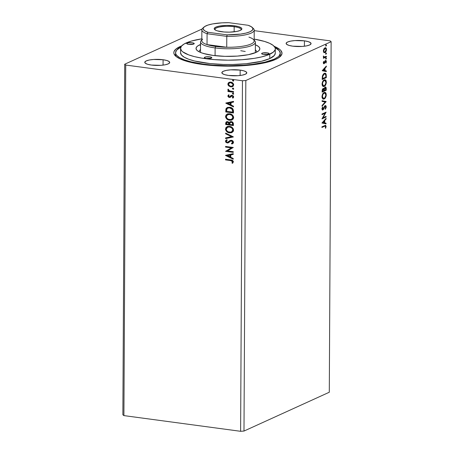 <?xml version="1.0" encoding="UTF-8"?>
<svg xmlns="http://www.w3.org/2000/svg" width="454" height="454" viewBox="0 0 454 454"><rect width="100%" height="100%" fill="white"/><g stroke="black" fill="none" stroke-linecap="round" stroke-linejoin="round"><path stroke-width="0.68" d="M240.16 70.109L240.132 75.489L240.16 70.109L230.666 69.837L226.381 70.381L223.306 71.284L221.91 72.419L222.398 73.599L224.707 74.66L228.476 75.426A12.468 3.042 -179.7 0 1 221.853 72.702A12.468 3.042 -179.7 0 1 240.16 70.109A12.468 3.042 -179.7 0 1 246.783 72.833A12.468 3.042 -179.7 0 1 228.476 75.426L237.97 75.693L242.254 75.154L245.33 74.246L246.726 73.117L246.233 71.936L243.929 70.875L240.16 70.109M304.435 40.849L304.407 46.229L304.435 40.849L294.941 40.582L290.656 41.121L287.581 42.029L286.185 43.158L286.678 44.344L288.982 45.4L292.751 46.166A12.468 3.042 -179.7 0 1 286.128 43.442A12.468 3.042 -179.7 0 1 304.435 40.849A12.468 3.042 -179.7 0 1 311.058 43.573A12.468 3.042 -179.7 0 1 292.751 46.166L302.245 46.439L306.529 45.894L309.605 44.991L311.001 43.862L310.513 42.676L308.204 41.62L304.435 40.849M163.088 59.741L163.06 65.121L163.088 59.741L153.588 59.474L149.304 60.013L146.233 60.921L144.832 62.05L145.325 63.231L147.629 64.292L151.398 65.058A12.468 3.042 -179.7 0 1 144.775 62.334A12.468 3.042 -179.7 0 1 163.088 59.741A12.468 3.042 -179.7 0 1 169.705 62.465A12.468 3.042 -179.7 0 1 151.398 65.058L160.898 65.331L165.177 64.786L168.252 63.883L169.648 62.748L169.16 61.568L166.856 60.507L163.088 59.741M175.675 53.527A52.352 12.786 0.3 0 0 176.493 56.807A52.352 12.786 -179.7 0 1 175.556 54.372L175.562 52.681A52.352 12.786 -179.7 0 1 180.851 47.125L176.538 50.246L175.562 52.732L175.834 53.986L176.6 55.235L179.608 57.647L184.472 59.877L191.009 61.84L203.375 64.127L212.869 65.126L228.073 65.739L243.265 65.251L252.736 64.332L265.045 62.147L274.165 59.173L274.159 60.041L274.165 59.173L278.064 56.875L279.295 55.666L280.271 53.175L279.233 50.678L275.045 47.619A52.352 12.786 -179.7 0 1 280.271 53.226A52.352 12.786 -179.7 0 1 274.165 59.173A52.352 12.786 -179.7 0 1 215.241 65.297A52.352 12.786 -179.7 0 1 175.562 52.681M202.558 64.496A54.1 13.211 -179.7 0 1 175.545 56.007A54.1 13.211 -179.7 0 1 181.708 45.86L176.101 48.901L174.064 51.433L173.82 52.726L174.098 54.026L176.197 56.574L180.283 58.98L189.778 62.136L197.995 63.815L212.37 65.529L228.078 66.165L238.628 65.955L253.565 64.712L266.288 62.459L275.703 59.383L277.962 58.22L281.009 55.757L282.013 53.18L280.947 50.598L279.641 49.338L274.199 46.342A54.1 13.211 -179.7 0 1 280.254 56.557A54.1 13.211 -179.7 0 1 202.558 64.496M124.702 64.224L122.869 414.774L124.702 64.224L125.735 65.053L242.453 80.755L240.614 431.3L123.902 415.603L125.735 65.053L123.902 415.603L122.869 414.774L123.902 415.603L240.614 431.3L242.453 80.755L245.824 80.517L331.131 41.683L329.298 392.233L243.985 431.062L245.824 80.517L243.985 431.062L240.614 431.3L243.985 431.062L329.298 392.233L331.131 41.683L330.098 40.854L254.212 30.651L330.098 40.854L331.131 41.683L245.824 80.517L242.453 80.755L125.735 65.053L124.702 64.224L202.104 28.994L124.702 64.224M321.96 123.017L326.04 123.868L326.04 123.159L324.735 122.886L324.746 120.514L326.063 119.044L326.068 118.335L321.96 123.017L326.04 123.868L326.04 123.159L324.735 122.886L324.746 120.514L326.063 119.044L326.068 118.335L321.96 123.017M325.126 106.321L324.281 106.656L325.359 106.281L324.684 106.264L325.813 107.189L325.121 108.824L325.331 109.261L326.233 106.951L326.012 105.975L325.325 105.606L324.576 106.162L322.862 109.295L322.351 108.773L322.879 107.309L322.635 106.911L321.948 108.574L322.244 109.868L323.356 109.533L325.195 106.293L325.807 107.059L325.121 108.824L325.331 109.261L326.148 107.666L326.233 106.951L325.79 106.889L326.233 106.951C326.114 105.827 325.745 105.402 325.132 105.668L323.396 108.665L322.862 109.295L322.238 109.272M322.976 99.068L324.071 98.705L325.212 97.304L323.708 98.915L324.145 98.972C325.314 98.473 326.029 97.065 326.295 94.738L325.87 94.682L326.295 94.738L324.956 92.327L324.162 92.474C322.981 92.968 322.261 94.392 321.994 96.747L323.339 99.12L324.514 98.762L326.08 96.271L326.091 93.399L325.563 92.61L324.531 92.349L322.743 93.899L322.051 95.964L322.102 97.729L322.925 98.983L324.145 98.972L323.123 99.068M325.285 84.705L323.77 86.334L324.213 86.391C325.376 85.891 326.091 84.478 326.364 82.157L325.938 82.1L326.364 82.157L325.024 79.745L324.23 79.893C323.049 80.386 322.323 81.811 322.062 84.166L323.407 86.532L324.582 86.181L326.148 83.684L326.159 80.812L325.626 80.023L324.593 79.768L322.811 81.317L322.113 83.383L322.215 85.324L322.993 86.396L324.213 86.391L323.191 86.481M322.238 70.733L326.312 71.584L326.318 70.875L325.007 70.603L325.024 68.225L326.335 66.761L326.341 66.051L322.238 70.625L326.312 71.584L326.318 70.875L325.007 70.603L325.024 68.225L326.335 66.761L326.341 66.051L322.238 70.733M326.091 59.128L326.318 58.078L325.785 58.492L326.091 59.128L326.432 58.43L326.097 58.044L325.751 58.742L326.091 59.128L325.751 58.742M326.114 54.14L326.347 53.09L325.785 53.629L326.114 54.14L326.46 53.441L326.12 53.056L325.779 53.754L326.114 54.14L325.779 53.754M326.159 46.002L326.386 44.952L325.853 45.366L326.159 46.002L326.5 45.304L326.165 44.918L325.819 45.616L326.159 46.002L325.819 45.616M323.872 52.477L325.195 52.471L326.335 50.649L326.341 48.55L325.478 47.749L324.133 48.572L323.424 50.405L323.674 52.233L324.928 52.624C325.779 52.255 326.295 51.223 326.483 49.537C326.312 48.011 325.802 47.449 324.956 47.852L323.889 48.964L323.384 50.944L323.872 52.477L324.928 52.624M324.36 57.108L323.361 56.432L323.725 56.478L323.464 55.995L323.844 57.448L323.401 57.647L323.401 58.299L326.386 56.937L326.392 56.285L324.094 57.079L323.464 55.995L323.401 56.903L323.844 57.448L323.401 57.647L323.401 58.299L326.386 56.937L323.401 58.038L326.386 56.937L326.392 56.285L323.759 57.045M323.322 62.834L323.583 63.656L324.218 63.651L325.739 61.176L326.006 63.066L326.25 60.779L325.859 60.501L325.206 60.836L324.02 63.095L323.753 61.381L323.333 62.629L324.099 63.713L325.734 61.176L325.132 61.148L326.051 61.778L325.728 62.817L326.006 63.066L326.415 61.54L325.563 60.564L324.088 63.072L323.691 62.624L323.753 61.381L323.322 62.834M326.29 75.693L326.131 74.144L325.535 73.332L324.672 73.23L323.526 73.9L322.391 76.011L322.192 79.518L326.278 77.657L326.29 75.693L325.859 75.631L326.29 75.693L325.155 73.202L324.315 73.355L322.357 76.158L322.192 79.518L326.278 77.657L326.29 75.693M326.216 90.238L326.137 87.747L325.178 87.037L324.02 88.893L323.401 88.428L322.578 89.018L322.124 92.105L326.216 90.238L322.124 91.844L326.216 90.238L326.222 88.547C326.131 87.27 325.751 86.782 325.075 87.083L324.02 88.893L323.157 88.496L322.13 90.908L322.124 92.105L326.216 90.238M326.154 101.634L322.079 100.675L322.073 101.384L325.166 102.025L322.056 105.498L322.051 106.208L326.154 101.634L325.717 101.571L322.056 105.651L325.717 101.571L326.154 101.634L322.079 100.675L322.073 101.384L325.166 102.025L322.056 105.498L322.051 106.208L326.154 101.634M326.08 116.383L323.032 117.768L326.103 112.155L322.011 114.016L322.005 114.669L325.058 113.279L321.982 118.897L326.074 117.036L326.08 116.383L323.032 117.768L326.103 112.155L322.011 114.016L322.005 114.669L325.058 113.279L321.982 118.897L326.074 117.036L326.08 116.383M324.661 126.229L325.575 126.15L325.336 128.079L325.649 128.266L326.131 126.456L325.609 125.315L321.943 126.819L321.937 127.466L324.218 126.172L321.943 127.205L325.359 126.013L325.711 126.655L325.336 128.079L325.649 128.266L326.131 126.456L325.586 125.31L321.943 126.819L321.937 127.466L324.661 126.229M233.521 89.149L233.05 89.256L233.674 88.922L233.277 88.235L232.63 88.252L232.425 88.751L233.282 89.154L232.408 88.626L233.05 89.256L233.691 88.802L233.055 88.172L232.408 88.626L233.288 88.065M233.498 94.137L233.021 94.25L233.651 93.91L233.248 93.223L232.601 93.24L232.397 93.745L233.254 94.143L232.38 93.62L233.021 94.25L233.668 93.791L233.027 93.161L232.38 93.62L233.26 93.059M225.808 103.154L233.498 106.906L233.504 106.196L231.035 104.993L231.052 102.615L233.526 102.082L233.526 101.373L225.808 103.047L233.498 106.906L233.504 106.196L231.035 104.993L231.052 102.615L233.526 102.082L233.526 101.373L225.808 103.154M232.073 119.935L229.605 120.276L231.631 120.117L233.248 118.937L233.64 117.552L233.254 116.059L230.978 114.124L228.214 113.755L225.927 115.112L225.644 117.28L227.301 119.419L229.838 120.168C227.641 119.924 226.285 118.67 225.774 116.406L225.536 116.513C226.052 118.772 227.409 120.026 229.605 120.276L231.96 119.992L233.64 117.552C233.152 115.282 231.807 114.016 229.605 113.761L227.216 114.045L225.536 116.513L227.329 113.994M225.53 155.444L233.225 159.195L233.231 158.486L230.763 157.283L230.774 154.905L233.248 154.371L233.254 153.662L225.53 155.336L233.225 159.195L233.231 158.486L230.763 157.283L230.774 154.905L233.248 154.371L233.254 153.662L225.53 155.444M233.509 142.346L233.095 141.211L231.619 140.309L230.064 140.513L227.437 142.323L226.217 141.517L226.302 140.95L227.193 140.326L226.722 139.753L225.417 141.069L226.007 142.442L227.505 142.987L228.566 142.681L230.66 141.041L231.886 141.063L232.72 142.289L231.427 143.441L231.818 144.02L233.174 143.277L233.509 142.346C233.282 141.137 232.59 140.445 231.432 140.28L230.138 140.479L227.88 142.215L228.402 141.949L227.17 142.312L226.2 141.33L227.193 140.326L226.722 139.753L225.411 141.211L227.199 142.965L228.373 142.789L230.66 141.041L231.421 140.927L232.72 142.289L231.427 143.441L231.818 144.02L233.509 142.346M232.011 132.517L229.542 132.863L231.568 132.704L233.18 131.518L233.577 130.133L233.186 128.647L230.91 126.711L228.152 126.337L225.859 127.693L225.576 129.861L227.238 132L229.775 132.755C227.573 132.506 226.217 131.251 225.706 128.993L225.473 129.095C225.984 131.359 227.341 132.613 229.542 132.863L231.892 132.574L233.577 130.133C233.084 127.863 231.739 126.604 229.537 126.348L227.148 126.626L225.473 129.095L227.267 126.581M232.902 80.006L232.698 80.511L233.311 81.118L233.731 80.727L233.424 80.154L232.874 80.04L232.448 80.494L233.322 81.016L232.448 80.494L233.089 81.124L233.736 80.664L233.095 80.035L232.448 80.494L233.328 79.932M233.401 125.565L233.243 123.006L231.631 121.661L230.047 121.746L229.253 122.654L228.084 121.746L226.887 121.649L225.967 122.188L225.7 123.329L225.695 124.527L233.401 125.565L233.413 123.874C233.231 122.523 232.505 121.763 231.234 121.581L230.093 121.723L229.253 122.654L227.619 121.638L226.472 121.78L225.7 123.329L225.695 124.527L233.401 125.565M233.339 136.955L225.649 133.096L225.644 133.805L231.483 136.648L225.621 137.92L225.621 138.629L233.345 136.847L225.649 133.096L225.644 133.805L231.483 136.648L225.621 137.92L225.621 138.629L233.339 136.955M230.638 160.58L232.476 161.301L232.584 161.97L231.92 162.918L232.51 163.332L233.407 161.732L232.425 160.341L225.513 159.241L225.507 159.893L230.87 160.478L225.507 159.893L230.638 160.58L232.618 161.755L231.92 162.918L232.51 163.332L233.407 161.851C233.016 160.506 232.119 159.87 230.717 159.939L225.513 159.241L225.507 159.893L225.746 159.275L225.74 159.785L230.638 160.58M233.265 151.71L227.528 150.938L233.288 147.476L225.581 146.438L225.576 147.09L231.324 147.862L225.553 151.324L233.26 152.357L233.265 151.71L227.528 150.938L233.288 147.476L225.581 146.438L225.576 147.09L231.324 147.862L225.553 151.324L233.26 152.357L233.265 151.71M233.475 111.014L232.862 108.864L230.416 107.394L227.641 107.388L226.342 108.228L225.899 109.147L225.757 111.945L233.469 112.978L233.475 111.014C233.208 108.716 231.966 107.467 229.735 107.269L227.25 107.536L226.052 108.688L225.757 111.945L233.469 112.978L233.475 111.014M229.503 96.674L230.013 96.588L229.27 96.781L228.515 96.049L229.111 95.3L228.629 94.852L227.829 96.14L228.782 97.304L230.161 97.343L232.056 95.964L232.879 96.532L232.363 97.695L232.879 98.138L233.43 97.65L233.617 96.588L233.016 95.709L231.807 95.289L230.927 95.539L229.781 96.696L229.009 96.708L228.515 95.981L229.111 95.3L228.629 94.852L227.823 95.998L228.861 94.744M233.577 92.258L233.577 91.612L229.372 90.834L228.697 90.318L228.646 89.625L227.914 89.449L228.039 90.284L228.776 90.965L227.948 90.851L227.942 91.504L233.577 92.258L233.577 91.612L229.752 90.993L228.05 89.239L227.851 89.705L228.776 90.965L227.948 90.851L227.942 91.504L233.577 92.258M232.618 86.623L231.035 86.788L228.805 85.993L231.052 86.918L233.044 86.351L233.697 84.62L232.732 82.957L230.297 82.083L229.043 82.361L228.141 83.139L227.885 84.245L228.22 85.312L229.037 85.885L228.118 84.007L228.805 85.993L230.802 86.896L232.499 86.68L233.714 84.892C233.384 83.241 232.425 82.316 230.825 82.117L228.822 82.48L227.885 84.109L229.225 82.282M280.271 53.226L280.26 54.923A52.352 12.786 -179.7 0 1 279.301 57.34A52.352 12.786 0.3 0 0 280.152 54.071M233.095 80.035L232.448 80.494M233.089 81.124L233.736 80.664M226.773 121.649L226.035 122.427L225.927 124.419L233.401 125.423L225.695 124.527L225.7 123.329L226.591 121.734M230.28 121.638L229.491 122.546L230.212 121.672M231.461 122.126L232.533 122.711L232.851 123.953C232.874 122.921 232.408 122.313 231.461 122.126L231.228 122.234C232.176 122.421 232.641 123.028 232.618 124.061L232.613 124.805L229.747 124.419L229.849 123.068L231.239 122.109M232.851 123.953L232.845 124.702L232.851 123.953M227.028 122.353L228.407 122.347L229.185 123.573M227.641 122.166L227.085 122.313M229.196 123.874L228.958 124.317L226.489 123.982L226.96 122.359L227.63 122.291L229.191 124.209L227.863 122.183M228.958 124.317L226.489 123.982L226.648 122.625L227.409 122.274L228.458 122.637L228.958 124.317M232.613 124.805L229.747 124.419L230.053 122.659L231.007 122.217L232.3 122.818L232.613 124.805M226.557 127.058L225.706 128.993L226.569 131.11L229.083 132.619L231.801 132.596M227.471 131.893L227.834 132.114M227.721 126.388L227.102 126.666M225.956 127.835L225.803 128.244M227.636 127.228L230.047 126.938L232.164 128.028L233.01 130.099L231.886 131.768M231.551 131.927L233.016 129.946C232.63 128.107 231.546 127.086 229.764 126.893L229.531 126.995C231.313 127.194 232.397 128.215 232.783 130.054L231.432 131.983L229.542 132.21C227.772 132.012 226.682 131.002 226.262 129.174L227.596 127.233L229.764 126.893L227.721 127.182M233.345 136.898L225.621 138.629L225.859 137.868L225.854 138.521L233.345 136.898M231.716 136.541L225.644 133.805L225.882 133.209L225.876 133.697L231.716 136.541M232.533 143.748L231.818 144.02L231.676 143.356L232.051 143.918L232.414 143.804M231.994 143.22L231.427 143.441M231.665 143.333L232.953 142.181L231.654 140.825L230.899 140.933L231.886 140.871L232.777 141.552L232.913 142.425L232.085 143.18M228.606 142.687L227.199 142.965L225.411 141.211L226.955 139.65M228.169 142.051L230.252 140.428M230.297 140.411L228.6 141.779M229.996 140.581L229.707 140.785M228.521 141.847L227.931 142.176M226.728 139.753L225.763 140.57L225.808 141.784L226.813 142.692L228.47 142.743M226.081 140.161L225.763 140.57M232.686 163.185L231.92 162.918L232.851 161.647L230.87 160.478L232.715 161.193L232.823 161.862L232.153 162.816L232.686 163.185M233.248 154.315L230.774 154.905L233.248 154.315M233.225 158.974L225.763 155.336L233.225 158.974M230.206 156.789L230.218 154.973L227.392 155.643L230.218 154.973L227.392 155.643L229.985 155.075L229.974 156.897L230.218 154.973L229.974 156.897L227.392 155.643L230.206 156.789M233.26 152.221L225.553 151.324L231.557 147.76L225.576 147.09L225.814 146.472L225.808 146.982L231.557 147.76L225.786 151.216L233.26 152.221M226.62 114.47L225.774 116.599L226.637 118.528L229.145 120.032L231.869 120.015M227.789 113.806L227.17 114.085M226.024 115.254L225.871 115.662M229.276 114.266L231.472 114.862L232.766 116.162L232.998 117.949L231.954 119.181M227.704 114.641L228.725 114.3M231.614 119.345L233.084 117.359C232.698 115.52 231.614 114.504 229.832 114.306L229.599 114.414C231.375 114.612 232.459 115.628 232.851 117.467L231.5 119.402L229.605 119.623C227.84 119.425 226.745 118.415 226.33 116.593L227.664 114.646L229.832 114.306L227.783 114.595M227.392 107.473L226.2 108.807L225.996 111.837L233.469 112.842L225.757 111.945L226.052 108.688L227.369 107.484M227.874 108.086L229.747 107.785L231.767 108.461L232.766 109.755L232.913 112.115L226.552 111.4L226.784 109.13L227.777 108.126L229.968 107.814L227.897 108.075M229.735 107.916L232.732 109.647L229.735 107.916L232.102 109.079L232.686 111.525L232.732 109.647L232.913 112.115L232.919 111.417L232.681 112.223L226.552 111.4L226.994 108.739L228.027 108.024L229.735 107.916M233.526 102.025L231.052 102.615L233.526 102.025M233.498 106.684L226.041 103.052L233.498 106.684M230.479 104.505L230.49 102.683L227.664 103.353L230.49 102.683L227.664 103.353L230.257 102.791L230.246 104.613L230.49 102.683L230.246 104.613L227.664 103.353L230.479 104.505M228.72 94.846L228.061 95.794L228.544 96.906L229.525 97.332L228.056 95.89L229.293 97.44L230.394 97.241L229.293 97.44L230.161 97.343L231.517 96.044L232.448 95.89L233.174 96.594L232.056 95.964L233.191 96.776L232.363 97.695L232.879 98.138L233.651 96.901L232.028 95.312L231.16 95.408L229.781 96.696L231.392 95.3M231.517 96.044L232.056 95.964M232.289 95.856L231.574 96.021M231.273 95.363L230.013 96.588M233.027 93.161L232.38 93.62M233.021 94.25L233.668 93.791M232.834 93.132L232.828 93.95L233.679 94.063M233.577 92.122L227.942 91.504L228.18 90.885L228.175 91.396L233.577 92.122M228.209 89.234L228.175 90L229.009 90.857L227.851 89.705L228.283 89.132M233.055 88.172L232.408 88.626M233.05 89.256L233.691 88.802M232.862 88.144L232.857 88.961L233.708 89.075M229.105 82.333L228.822 82.48M229.281 82.253L228.18 83.491L228.668 85.5L230.802 86.896L232.505 86.663M228.373 83.031L228.18 83.491M232.278 86.016L233.254 84.699C232.987 83.474 232.255 82.798 231.063 82.668L230.825 82.77C232.017 82.9 232.749 83.581 233.021 84.802L232.164 86.073L230.808 86.243C229.611 86.112 228.867 85.431 228.572 84.206L229.497 82.929L230.87 82.645L232.493 83.264L233.243 84.489M233.254 84.699L232.482 85.925M229.531 126.995L231.671 127.897L232.703 129.435L232.584 130.945L231.165 132.091L228.436 131.915L227.045 130.973L226.347 129.793L226.353 128.584L226.881 127.727L228.43 126.995L229.531 126.995M229.599 114.414L231.739 115.316L232.771 116.854L232.647 118.363L231.228 119.51L228.498 119.334L227.113 118.392L226.415 117.206L226.415 116.003L227.193 114.924L229.599 114.414M230.825 82.77L232.806 84.001L232.964 85.204L232.249 86.033L230.433 86.169L228.805 85.012L228.81 83.462L229.718 82.844L230.825 82.77M325.722 44.861L326.5 45.304L326.165 44.918M326.5 45.304L326.063 45.247L325.717 45.945M325.836 45.86L325.995 44.946M325.058 47.693L325.495 47.749L324.956 47.852M326.034 49.202L325.291 47.755L326.017 49.026M326.108 49.486L326.483 49.537L326.108 49.486M325.552 51.438L324.156 52.664M323.935 52.67L325.019 52.187L325.677 51.183M325.904 48.493L325.524 47.908M323.742 49.202L324.905 48.357M324.099 52L323.373 51.262M324.951 48.499L325.711 48.561L326.08 50.122L325.518 51.484L324.536 52.057L323.872 51.501L323.787 50.354L324.36 48.992L325.393 48.425L324.514 48.442L324.951 48.499C325.586 48.181 325.972 48.584 326.114 49.702L324.933 51.972C324.298 52.289 323.906 51.892 323.753 50.78L323.39 50.729L323.753 50.78L324.951 48.499L323.867 49.009M324.933 51.972L324.054 51.994L323.407 51.376M325.683 52.993L326.017 53.385L326.46 53.441L326.12 53.056M326.46 53.441L326.017 53.385L325.677 54.083M325.796 53.998L325.949 53.084M323.282 56.421L323.923 57.051M325.949 56.489L325.949 56.881L325.949 56.489M323.821 57.051L323.344 56.733M325.654 57.987L326.432 58.43L326.097 58.044M326.432 58.43L325.995 58.373L325.649 59.071M325.768 58.986L325.927 58.072M323.651 61.596L324.008 61.648L323.651 61.596M323.339 62.578L323.691 62.624L323.339 62.578M324.088 63.072L323.691 62.624M323.651 63.01L323.254 62.567L323.651 63.01L323.923 62.731M325.121 60.501L325.978 61.483L325.563 60.484M326.012 61.489L326.415 61.54L326.012 61.489M325.575 61.205L325.132 61.148L325.609 61.721L325.132 61.148L324.848 61.432M324.877 61.432L325.285 61.489L324.877 61.432M324.587 62.272L324.973 62.323L324.587 62.272M324.326 62.851L324.122 63.237L324.565 63.299L323.606 63.679M323.81 63.77L324.099 63.713M323.594 63.685L324.349 62.788M324.911 61.33L325.302 61.12M323.952 63.095L323.288 62.817M325.898 66.545L326.335 66.761L325.898 66.698L324.582 68.162L325.024 68.225L324.582 68.162L324.582 68.69L325.898 66.545M324.57 70.512L326.318 70.875L325.876 70.813L325.87 71.488L325.876 70.813L323.225 70.228L324.599 68.696L324.162 68.633L322.783 70.171L324.15 70.455L322.783 70.171L323.225 70.228L322.783 70.171L324.162 68.633L324.599 68.696L324.593 70.512L323.225 70.228L324.599 68.696L324.593 70.512M325.841 77.208L326.278 77.657L322.192 79.257L325.841 77.6L325.841 77.208M324.916 73.19L325.853 75.495M322.663 75.182L323.872 73.951L325.251 73.974L325.773 74.802L325.864 77.197L322.612 78.678L322.737 76.323L324.309 74.008L324.985 73.883L325.773 74.802L325.859 75.625L325.643 73.951L324.763 73.151M325.859 75.625L325.864 77.197L322.192 78.621L322.612 78.678L322.198 78.196L322.618 78.253L322.737 76.323L322.334 76.272L322.737 76.323L323.407 74.757L324.309 74.008L323.872 73.951L324.712 73.866M324.985 73.883L323.872 73.951L322.675 75.154M324.803 79.734L325.921 81.902M323.044 86.481L324.502 85.817L325.467 84.313M325.921 81.907L325.478 80.29L324.752 79.717M322.652 81.618L323.486 80.653L324.372 80.358M323.186 85.806L322.38 85.278L322.051 84.183M324.877 80.42L323.781 80.483L324.877 80.42L325.944 82.367C325.722 84.223 325.143 85.346 324.213 85.738L323.566 85.863L322.482 83.945L322.068 83.888L322.482 83.945C322.709 82.072 323.288 80.937 324.224 80.54L323.781 80.483L322.663 81.589M322.062 84.308L323.566 85.863M323.52 88.428L323.157 88.496M325.484 87.003L325.075 87.083M325.251 87.02L325.785 88.462M325.785 88.49L326.222 88.547L325.785 88.49L325.246 87.015M325.779 89.79L325.773 90.181L325.779 89.79M323.844 89.824L323.94 88.78M324.281 87.974L325.195 87.855M322.272 89.569L323.044 89.052M323.157 89.143L323.696 89.285L323.861 90.664L322.55 91.26L322.675 89.716L323.418 89.097L322.72 89.086L323.157 89.143L323.861 90.335L323.861 90.664L322.13 91.203L322.55 91.26L322.55 90.584L322.141 90.533L322.55 90.584L323.157 89.143L322.38 89.376M323.918 88.876L324.332 89.086L325.07 87.73L325.796 89.778L323.861 90.414L324.275 90.471L323.855 90.085L324.281 90.142L324.332 89.086L323.895 89.029L323.838 90.085M325.07 87.73L325.728 88.133L325.796 89.778L324.275 90.471L324.525 88.388L325.319 87.69L324.309 87.94M324.735 92.321L325.853 94.489L325.41 92.877L324.684 92.304M325.212 97.304L325.399 96.895M322.584 94.199L323.418 93.235L324.304 92.939M323.123 98.393L322.312 97.865L321.982 96.77M324.814 93.008L323.719 93.064L324.814 93.008L325.876 94.954C325.654 96.81 325.081 97.933 324.15 98.325L323.498 98.444L322.414 96.526L322.005 96.475L322.414 96.526C322.641 94.653 323.22 93.518 324.156 93.127L323.719 93.064L322.601 94.171M322 96.889L323.498 98.444M322.079 100.703L326.154 101.52L322.079 100.703M325.382 108.455L325.138 108.858M323.22 108.966L323.061 109.266L323.503 109.323L324.065 108.092L323.662 108.035L324.065 108.092L324.724 106.718L324.201 106.786M322.862 109.295L321.943 108.625L322.351 108.682L322.879 107.309L322.431 107.235L322.879 107.309L322.635 106.911L321.931 108.864L322.879 109.942L323.503 109.323L322.317 109.925M322.527 110.004L322.879 109.942M321.909 108.62L322.425 109.238M325.507 105.6L325.132 105.668M325.28 105.617L325.79 106.889L325.075 105.544M325.047 108.988L325.49 108.251M322.244 109.272L321.92 108.807M322.272 109.936L323.259 108.886M324.19 106.809L324.962 106.23M325.637 116.587L326.074 117.036L322.079 118.596L325.631 116.979L325.637 116.587M324.616 113.216L322.005 114.408L324.616 113.216M325.575 112.393L322.595 117.711L323.032 117.768L322.595 117.711L325.575 112.393M325.626 118.829L326.063 119.044L325.626 118.988L324.309 120.452L324.746 120.514L324.309 120.452L324.304 120.98L325.626 118.829M324.298 122.801L326.04 123.159L325.603 123.102L325.597 123.777L325.603 123.102L324.298 122.801M322.51 122.461L324.321 122.801L322.51 122.461L322.947 122.518L324.326 120.98L323.889 120.923L322.51 122.461L323.889 120.923L324.326 120.98L324.321 122.801L322.51 122.461M325.336 125.327L325.688 126.394L326.131 126.456L325.688 126.416M325.359 126.013L324.218 126.172L324.848 125.957M325.688 126.518L325.297 125.304M324.224 80.54L325.586 80.903L325.898 82.986L324.797 85.335L323.628 85.868L322.658 85.012L322.527 83.32L323.089 81.675L324.224 80.54M324.156 93.127L325.524 93.49L325.83 95.573L324.729 97.916L323.56 98.45L322.59 97.593L322.465 95.902L323.174 94.018L324.156 93.127M324.326 120.98L324.321 122.801L322.947 122.518L324.326 120.98M187.201 43.124L187.196 43.976L187.201 43.124L188.121 42.852L192.258 42.767L194.079 43.317L193.807 44.01A3.74 0.914 -179.7 0 1 189.596 44.447A3.74 0.914 -179.7 0 1 186.764 43.55A3.74 0.914 -179.7 0 1 187.201 43.124A3.74 0.914 -179.7 0 1 191.412 42.687A3.74 0.914 -179.7 0 1 194.244 43.59A3.74 0.914 -179.7 0 1 193.807 44.01L188.751 44.367L186.929 43.817L187.201 43.124M262.072 53.192L262.072 54.049L261.657 53.532L262.48 53.044L267.128 52.84L268.95 53.39L268.683 54.083A3.74 0.914 -179.7 0 1 264.472 54.52A3.74 0.914 -179.7 0 1 261.64 53.617A3.74 0.914 -179.7 0 1 262.072 53.192A3.74 0.914 -179.7 0 1 266.282 52.755A3.74 0.914 -179.7 0 1 269.114 53.657A3.74 0.914 -179.7 0 1 268.683 54.083L263.626 54.435L262.083 54.054L262.072 53.192M204.771 57.204L204.765 58.055L204.771 57.204L205.69 56.932L209.827 56.846L211.649 57.397L211.377 58.089A3.74 0.914 -179.7 0 1 207.166 58.526A3.74 0.914 -179.7 0 1 204.334 57.624A3.74 0.914 -179.7 0 1 204.771 57.204A3.74 0.914 -179.7 0 1 208.982 56.767A3.74 0.914 -179.7 0 1 211.814 57.664A3.74 0.914 -179.7 0 1 211.377 58.089L206.32 58.447L204.499 57.896L204.771 57.204M200.509 49.56A28.67 7.003 0.3 0 0 199.278 51.887A28.67 7.003 -179.7 0 1 199.255 51.597A28.67 7.003 -179.7 0 1 200.509 49.56M199.754 44.81L200.532 45.775L199.754 44.81L200.537 44.475A31.911 7.792 -179.7 0 0 199.754 44.81A31.911 7.792 -179.7 0 0 197.047 50.405A31.911 7.792 -179.7 0 0 224.208 56.324A31.911 7.792 -179.7 0 0 256.13 52.392L248.259 54.713L237.294 56.097L224.906 56.347L212.983 55.411L203.335 53.441L199.845 52.159L197.433 50.735L196.19 49.231L196.173 47.704L197.377 46.212L199.754 44.81M275.283 53.152L274.403 55.405L269.761 58.583A47.369 11.566 0.3 0 0 275.283 53.203L275.306 48.85A47.369 11.566 -179.7 0 1 269.784 54.23L269.761 58.583L261.51 61.273L246.176 63.719L232.703 64.485L223.413 64.445L209.924 63.566L194.522 60.995L188.614 59.213L184.211 57.198L181.487 55.013L180.55 52.755M180.573 48.357L180.55 52.704A47.369 11.566 0.3 0 0 216.45 64.122A47.369 11.566 0.3 0 0 269.761 58.583L269.784 54.23A47.369 11.566 -179.7 0 1 216.473 59.769A47.369 11.566 -179.7 0 1 180.573 48.357A47.369 11.566 -179.7 0 1 186.1 42.977A47.369 11.566 -179.7 0 1 201.814 38.828L191.236 41.11L184.125 43.993L181.458 46.149L180.573 48.402L181.509 50.666L182.656 51.773L188.637 54.866L194.545 56.642L201.741 58.112L214.328 59.616L228.084 60.172L241.823 59.729L254.376 58.333L261.532 56.92L267.406 55.195L273.308 52.153L275.096 49.934L275.306 48.799L275.067 47.664L273.229 45.434L269.648 43.323L264.466 41.416L254.138 39.095M254.166 39.101A47.369 11.566 -179.7 0 1 275.306 48.85M203.386 53.459A27.422 6.697 -179.7 0 1 203.676 53.322M255.386 44.764L258.451 46.467L259.688 47.971L259.705 49.497L258.502 50.996L256.13 52.392A31.911 7.792 -179.7 0 0 258.814 50.729A31.911 7.792 -179.7 0 0 255.386 44.764M255.358 49.849A28.67 7.003 -179.7 0 1 256.595 51.898A28.67 7.003 -179.7 0 1 256.567 52.187A28.67 7.003 0.3 0 0 255.358 49.849M240.756 50.729L245.234 51.478M234.173 26.712A13.087 3.195 0.3 0 0 220.502 26.854A13.087 3.195 0.3 0 0 215.088 29.902A13.087 3.195 -179.7 0 1 214.952 29.436A13.087 3.195 -179.7 0 1 234.173 26.712L234.151 31.842L234.173 26.712A13.087 3.195 -179.7 0 1 241.131 29.572A13.087 3.195 -179.7 0 1 240.989 30.038A13.087 3.195 0.3 0 0 234.173 26.712L234.531 25.827L234.173 26.712M221.558 31.729A13.836 3.377 -179.7 0 1 214.651 29.561A13.836 3.377 -179.7 0 1 219.475 26.082A13.836 3.377 -179.7 0 1 234.531 25.827L238.713 26.678L241.273 27.853L241.812 28.506L241.817 29.169L240.268 30.424L236.852 31.428L229.44 32.149L224.066 31.996L217.375 30.878L215.86 30.322L214.277 29.05L214.271 28.392L215.82 27.132L219.237 26.128L226.648 25.413L234.531 25.827A13.836 3.377 -179.7 0 1 241.432 29.697A13.836 3.377 -179.7 0 1 221.558 31.729M248.934 37.137A26.179 6.39 -179.7 0 1 253.321 39.39A26.179 6.39 -179.7 0 1 226.728 47.244A26.179 6.39 -179.7 0 1 215.712 46.45L215.122 47.925A27.422 6.697 0.3 0 0 244.961 47.415A27.422 6.697 0.3 0 0 254.524 40.531L254.161 40.185M254.161 40.219A27.422 6.697 -179.7 0 1 255.398 42.216A27.422 6.697 -179.7 0 1 215.122 47.925L215.077 55.672L215.122 47.925A27.422 6.697 -179.7 0 1 200.549 41.933A27.422 6.697 -179.7 0 1 201.809 39.941M201.809 39.912L201.445 40.253A27.422 6.697 0.3 0 0 215.122 47.925L215.712 46.45A26.179 6.39 -179.7 0 1 207.03 44.594L207.086 33.715L226.784 36.365L226.728 47.244L207.03 44.594L215.712 46.45L226.728 47.244L207.03 44.594A26.179 6.39 -179.7 0 1 202.654 39.123M201.86 29.851L201.803 40.729A26.179 6.39 0.3 0 0 207.03 44.594L207.086 33.715A26.179 6.39 -179.7 0 1 201.86 29.851A26.179 6.39 -179.7 0 1 203.437 27.683M226.728 47.244A26.179 6.39 0.3 0 0 254.161 41.002L254.217 30.123A26.179 6.39 -179.7 0 1 226.784 36.365L226.728 47.244M252.662 27.944A26.179 6.39 -179.7 0 1 254.217 30.123M203.925 27.121L202.711 28.244A26.179 6.39 0.3 0 0 207.086 33.715L207.926 32.274L207.086 33.715L226.784 36.365L227.125 34.856L207.926 32.274A24.93 6.089 -179.7 0 1 203.925 27.121A24.93 6.089 -179.7 0 1 228.964 22.7L248.162 25.282L228.964 22.7L222.046 22.842L212.699 23.903L207.87 25.106L204.606 26.587L203.171 28.244L203.176 29.096L204.641 30.764L207.926 32.274L227.125 34.856L240.495 34.112L245.977 33.097L250.063 31.74L252.435 30.157L252.912 28.466L251.448 26.797L248.162 25.282A24.93 6.089 -179.7 0 1 252.18 27.371A24.93 6.089 -179.7 0 1 227.125 34.856L226.784 36.365A26.179 6.39 0.3 0 0 253.377 28.511L252.18 27.371M326.04 46.024L325.597 45.968M325.995 54.162L325.552 54.105M323.407 86.532L322.964 86.476M323.339 99.12L322.902 99.057M255.341 52.732L255.398 42.216M200.498 52.443L200.549 41.933"/></g></svg>

